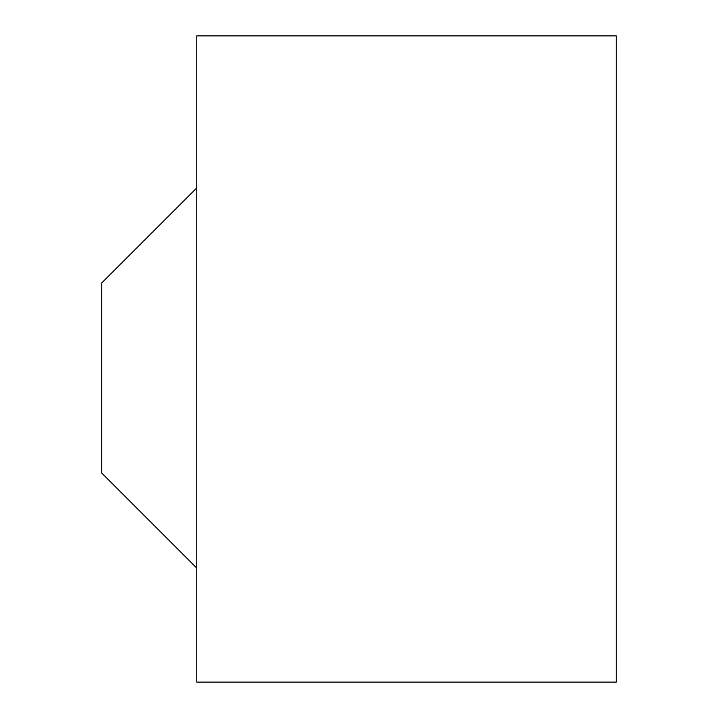 <?xml version="1.0" encoding="UTF-8"?>
<svg xmlns="http://www.w3.org/2000/svg" width="718" height="718" viewBox="0 0 718 718"><rect width="100%" height="100%" fill="white"/><g stroke="black" fill="none" stroke-linecap="round" stroke-linejoin="round"><path stroke-width="1.08" d="M616.268 35.9L616.268 682.1L196.759 682.1L196.759 35.9L616.268 35.9M196.759 568.064L101.732 473.036L101.732 282.973L196.759 187.945"/></g></svg>
